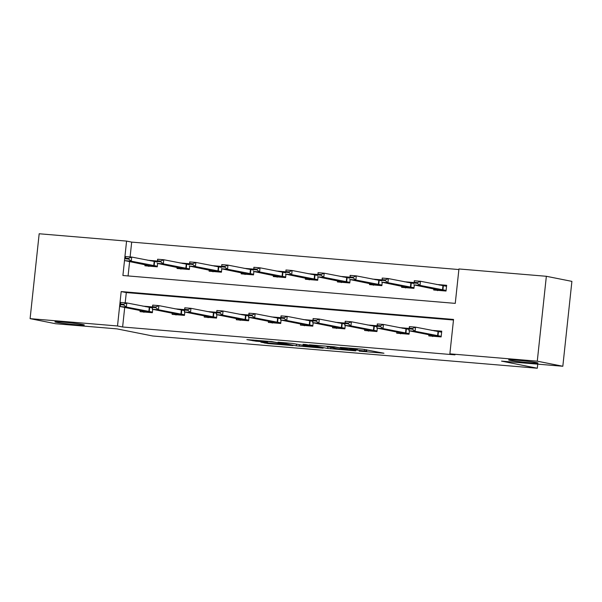 <?xml version="1.0" encoding="UTF-8"?>
<svg xmlns="http://www.w3.org/2000/svg" width="602" height="602" viewBox="0 0 602 602"><rect width="100%" height="100%" fill="white"/><g stroke="black" fill="none" stroke-linecap="round" stroke-linejoin="round"><path stroke-width="0.9" d="M359.138 351.139L383.956 353.231L362.637 349.198L340.318 347.377L356.55 349.393L349.807 349.28L364.368 350.951L366.626 351.478L359.138 351.139M82.775 324.538A14.779 0.67 -173.9 0 0 66.288 322.424A14.779 0.67 -173.9 0 0 54.91 321.859A14.779 0.67 -173.9 0 0 56.445 322.326A14.779 0.67 -173.9 0 0 72.932 324.44A14.779 0.67 -173.9 0 0 84.31 325.005A14.779 0.67 -173.9 0 0 82.775 324.538M536.48 362.577A14.779 0.67 -173.9 0 0 519.993 360.463A14.779 0.67 -173.9 0 0 508.622 359.906A14.779 0.67 -173.9 0 0 510.157 360.372A14.779 0.67 -173.9 0 0 526.645 362.487A14.779 0.67 -173.9 0 0 538.015 363.044A14.779 0.67 -173.9 0 0 536.48 362.577M260.862 342.162L267.935 343.569L293.008 345.608L271.698 341.575L246.858 339.611L256 341.191L267.446 342.094L263.548 341.221L268.214 341.454L274.979 342.32L287.493 344.878L260.862 342.162M546.353 276.288L571.9 281.375L562.825 366.257L501.541 361.117L537.308 368.236L152.705 335.991L116.938 328.873L55.647 323.733L30.1 318.646L39.175 233.764L126.578 241.093L122.906 275.505L455.262 303.37L458.942 268.959L546.353 276.288L537.277 361.177L449.867 353.848L453.547 319.436L121.19 291.564L117.51 325.975L30.1 318.646M562.825 366.257L537.277 361.177M124.704 307.449L122.62 326.991L454.977 354.864L449.867 353.848M122.62 326.991L117.51 325.975M327.699 348.468L355.79 350.876L334.479 346.842L309.405 344.803L327.699 348.468L327.872 346.857M323.146 348.197L296.304 345.834L278.011 342.169L292.482 343.433L302.829 345.262L310.843 345.872L302.979 344.276L305.808 344.517L323.176 347.971M537.308 368.236L537.744 364.157M453.487 320.016L126.3 292.58L125.201 302.806M428.91 334.735L428.79 335.886L441.131 336.917L441.74 331.183L431.529 330.325M409.187 328.451L399.45 327.638M409.405 330.852L409.044 334.23L396.703 333.192L396.823 332.041M377.108 325.765L367.363 324.945M377.319 328.165L376.957 331.536L364.616 330.506L364.744 329.354M345.021 323.071L335.276 322.258M345.232 325.471L344.871 328.85L332.537 327.812L332.658 326.66M312.935 320.384L303.197 319.564M313.153 322.785L312.792 326.156L300.451 325.125L300.571 323.974M280.856 317.69L271.111 316.878M281.066 320.091L280.705 323.47L268.364 322.431L268.484 321.28M248.769 315.004L239.024 314.184M248.98 317.404L248.618 320.776L236.277 319.745L236.405 318.593M216.682 312.31L206.945 311.497M216.901 314.711L216.539 318.089L204.198 317.051L204.319 315.899M184.596 309.624L174.858 308.803M184.814 312.024L184.453 315.395L172.112 314.364L172.232 313.213M152.517 306.93L142.772 306.117M152.727 309.33L152.366 312.709L140.025 311.67L140.153 310.519M458.882 269.545L131.688 242.109L130.107 256.919M129.611 261.561L128.075 275.942M433.816 288.847L433.688 289.998L446.029 291.037L446.646 285.303L436.435 284.445M414.093 282.571L404.348 281.751M414.304 284.972L413.943 288.343L401.609 287.312L401.73 286.161M382.007 279.877L372.269 279.065M382.225 282.278L381.864 285.657L369.523 284.618L369.643 283.467M349.928 277.191L340.183 276.371M350.138 279.591L349.777 282.963L337.436 281.932L337.556 280.78M317.841 274.497L308.096 273.684M318.052 276.897L317.69 280.276L305.349 279.238L305.477 278.086M285.754 271.811L276.017 270.99M285.973 274.203L285.611 277.582L273.27 276.551L273.391 275.4M253.675 269.117L243.93 268.304M253.886 271.517L253.525 274.896L241.184 273.857L241.304 272.706M221.589 266.43L211.844 265.61M221.799 268.823L221.438 272.202L209.097 271.171L209.225 270.02M189.502 263.736L179.757 262.923M189.713 266.137L189.359 269.515L177.018 268.477L177.138 267.326M157.415 261.05L147.678 260.23M157.634 263.443L157.272 266.821L144.931 265.791L145.052 264.639M131.688 242.109L126.578 241.093M126.3 292.58L121.19 291.564M350.913 350.364L335.781 347.188L326.728 346.556L338.316 348.942L350.913 350.364M307.404 346.406L318.834 347.497L310.993 346.105L302.979 345.495L307.404 346.406M439.279 285.009L446.609 285.626M446.533 286.296L420.459 281.262L420.015 285.393L413.845 284.874L437.368 289.735L446.09 290.465M437.556 290.653L437.368 289.735M414.244 283.023L414.289 280.75L420.459 281.262L417.404 282.594L414.319 282.33L414.244 283.023L417.329 283.279L417.404 282.594M446.097 290.427L420.015 285.393L417.329 283.279M414.319 282.33L414.289 280.75M441.702 331.506L434.373 330.889M432.657 336.533L432.462 335.623L431.423 335.231L408.946 330.761L409.383 326.63L415.553 327.149L441.635 332.184M412.498 328.474L409.413 328.218L409.345 328.903L412.423 329.166L412.498 328.474L415.553 327.149L415.117 331.281L441.191 336.315M412.423 329.166L415.117 331.281L408.946 330.761L409.345 328.903M409.383 326.63L409.413 328.218M407.193 282.315L414.056 282.895M413.988 283.534L388.373 278.575L387.936 282.707L381.766 282.188L405.281 287.049L414.01 287.779M405.477 287.959L405.281 287.049M382.157 280.329L382.202 278.056L388.373 278.575L385.318 279.9L382.232 279.644L382.157 280.329L385.242 280.592L385.318 279.9M414.01 287.741L387.936 282.707L385.242 280.592M382.232 279.644L382.202 278.056M375.106 279.629L381.977 280.201M381.909 280.848L356.286 275.882L355.85 280.013L349.679 279.494L373.195 284.355L381.924 285.085M373.39 285.273L373.195 284.355M350.078 277.642L350.123 275.37L356.286 275.882L353.231 277.213L350.153 276.95L350.078 277.642L353.163 277.898L353.231 277.213M381.924 285.047L355.85 280.013L353.163 277.898M350.153 276.95L350.123 275.37M409.157 328.775L402.286 328.203M400.571 333.847L400.375 332.929L399.344 332.545L376.86 328.067L377.303 323.944L383.474 324.455L409.089 329.422M380.419 325.787L377.334 325.524L377.258 326.216L380.344 326.472L380.419 325.787L383.474 324.455L383.03 328.587L409.104 333.621M380.344 326.472L383.03 328.587L376.86 328.067L377.258 326.216M377.303 323.944L377.334 325.524M377.07 326.088L370.207 325.509M368.484 331.153L368.296 330.242L367.258 329.851L344.773 325.381L345.217 321.25L351.387 321.769L377.002 326.728M348.332 323.093L345.247 322.838L345.172 323.522L348.257 323.786L348.332 323.093L351.387 321.769L350.943 325.9L377.025 330.934M348.257 323.786L350.943 325.9L344.773 325.381L345.172 323.522M345.217 321.25L345.247 322.838M343.027 276.935L349.89 277.514M349.822 278.154L324.207 273.195L323.763 277.326L317.593 276.807L341.116 281.668L349.837 282.398M341.304 282.579L341.116 281.668M317.991 274.948L318.037 272.676L324.207 273.195L321.152 274.52L318.067 274.264L317.991 274.948L321.077 275.212L321.152 274.52M349.845 282.361L323.763 277.326L321.077 275.212M318.067 274.264L318.037 272.676M310.941 274.249L317.803 274.821M317.736 275.468L292.12 270.501L291.677 274.632L285.506 274.113L309.029 278.974L317.751 279.704M309.225 279.892L309.029 278.974M285.905 272.262L285.95 269.989L292.12 270.501L289.065 271.833L285.98 271.57L285.905 272.262L288.99 272.518L289.065 271.833M317.758 279.667L291.677 274.632L288.99 272.518M285.98 271.57L285.95 269.989M278.854 271.555L285.724 272.134M285.649 272.774L260.034 267.815L259.597 271.946L253.427 271.427L276.943 276.288L285.672 277.018M277.138 277.198L276.943 276.288M253.826 269.568L253.863 267.296L260.034 267.815L256.979 269.139L253.893 268.883L253.826 269.568L256.911 269.831L256.979 269.139M285.672 276.98L259.597 271.946L256.911 269.831M253.893 268.883L253.863 267.296M344.984 323.394L338.121 322.822M336.405 328.466L336.209 327.548L335.389 327.217L312.694 322.687L313.13 318.563L319.301 319.075L344.916 324.042M316.246 320.407L313.16 320.144L313.085 320.836L316.17 321.092L316.246 320.407L319.301 319.075L318.857 323.206L344.938 328.24M316.17 321.092L318.857 323.206L312.694 322.687L313.085 320.836M313.13 318.563L313.16 320.144M312.905 320.708L306.034 320.129M304.319 325.772L304.123 324.862L303.092 324.47L280.607 320.001L281.044 315.869L287.214 316.389L312.837 321.348M284.159 317.713L281.074 317.457L281.006 318.142L284.091 318.405L284.159 317.713L287.214 316.389L286.778 320.52L312.852 325.554M284.091 318.405L286.778 320.52L280.607 320.001L281.006 318.142M281.044 315.869L281.074 317.457M280.818 318.014L273.948 317.442M272.232 323.086L272.044 322.168L271.005 321.784L248.521 317.307L248.965 313.183L255.135 313.695L280.75 318.661M252.08 315.027L248.995 314.763L248.919 315.456L252.005 315.711L252.08 315.027L255.135 313.695L254.691 317.826L280.773 322.86M252.005 315.711L254.691 317.826L248.521 317.307L248.919 315.456M248.965 313.183L248.995 314.763M246.767 268.868L253.638 269.44M253.57 270.087L227.955 265.121L227.511 269.252L221.34 268.733L244.856 273.594L253.585 274.324M245.052 274.512L244.856 273.594M221.739 266.882L221.784 264.609L227.955 265.121L224.9 266.453L221.814 266.189L221.739 266.882L224.824 267.137L224.9 266.453M253.592 274.286L227.511 269.252L224.824 267.137M221.814 266.189L221.784 264.609M248.731 315.328L241.869 314.748M240.153 320.392L239.957 319.481L238.919 319.09L216.434 314.62L216.878 310.489L223.049 311.008L248.664 315.967M219.993 312.333L216.908 312.077L216.833 312.762L219.918 313.025L219.993 312.333L223.049 311.008L222.605 315.139L248.686 320.174M219.918 313.025L222.605 315.139L216.434 314.62L216.833 312.762M216.878 310.489L216.908 312.077M214.688 266.174L221.551 266.754M221.483 267.393L195.868 262.434L195.424 266.566L189.254 266.046L212.777 270.908L221.498 271.637M212.973 271.818L212.777 270.908M189.653 264.188L189.698 261.915L195.868 262.434L192.813 263.759L189.728 263.503L189.653 264.188L192.738 264.451L192.813 263.759M221.506 271.6L195.424 266.566L192.738 264.451M189.728 263.503L189.698 261.915M216.652 312.634L209.782 312.062M208.066 317.705L207.871 316.787L207.05 316.456L184.355 311.926L184.791 307.803L190.962 308.314L216.577 313.281M187.907 309.646L184.822 309.383L184.754 310.075L187.839 310.331L187.907 309.646L190.962 308.314L190.525 312.446L216.6 317.48M187.839 310.331L190.525 312.446L184.355 311.926L184.754 310.075M184.791 307.803L184.822 309.383M182.602 263.488L189.472 264.06M189.397 264.707L163.782 259.74L163.345 263.872L157.175 263.352L180.69 268.214L189.419 268.943M180.886 269.132L180.69 268.214M157.573 261.501L157.611 259.229L163.782 259.74L160.726 261.072L157.641 260.809L157.573 261.501L160.651 261.757L160.726 261.072M189.419 268.906L163.345 263.872L160.651 261.757M157.641 260.809L157.611 259.229M184.566 309.947L177.695 309.368M175.98 315.012L175.784 314.101L174.753 313.71L152.268 309.24L152.712 305.109L158.883 305.628L184.498 310.587M155.828 306.952L152.742 306.696L152.667 307.381L155.752 307.645L155.828 306.952L158.883 305.628L158.439 309.759L184.513 314.793M155.752 307.645L158.439 309.759L152.268 309.24L152.667 307.381M152.712 305.109L152.742 306.696M150.515 260.794L157.385 261.373M157.318 262.013L131.703 257.054L131.259 261.185L125.088 260.666L148.604 265.527L157.333 266.257M148.799 266.438L148.604 265.527M125.487 258.807L125.532 256.535L131.703 257.054L128.647 258.378L125.562 258.123L125.487 258.807L128.572 259.071L128.647 258.378M157.333 266.219L131.259 261.185L128.572 259.071M125.562 258.123L125.532 256.535M152.479 307.253L145.616 306.681M143.893 312.325L143.705 311.407L142.666 311.023L120.182 306.546L120.626 302.422L126.796 302.934L152.411 307.9M123.741 304.266L120.656 304.002L120.581 304.695L123.666 304.951L123.741 304.266L126.796 302.934L126.352 307.065L152.434 312.099M123.666 304.951L126.352 307.065L120.182 306.546L120.581 304.695M120.626 302.422L120.656 304.002M366.046 349.649L365.873 351.252M364.534 349.401L364.368 350.951M356.617 348.693L356.55 349.393M355.097 348.566L355.045 349.092M330.867 347.459L330.716 348.836M299.472 344.826L299.329 346.203M296.477 344.231L296.304 345.834M311.053 345.563L310.993 346.105M256.098 340.265L256 341.191M253.066 340.01L252.975 340.822M268.018 342.764L267.935 343.569M264.985 342.508L264.91 343.2M442.944 285.739L442.5 289.871M443.35 285.807L442.906 289.938M438 335.818L438.444 331.694M437.594 335.75L438.038 331.619M432.462 335.623L441.191 336.352M410.857 283.045L410.413 287.177M411.264 283.121L410.82 287.244M378.771 280.359L378.334 284.49M379.177 280.427L378.741 284.558M405.921 333.132L406.358 329.001M405.515 333.064L405.951 328.933M400.375 332.929L409.104 333.658M373.834 330.438L374.278 326.314M373.428 330.37L373.872 326.239M368.296 330.242L377.018 330.972M346.692 277.665L346.248 281.796M347.098 277.74L346.654 281.864M314.605 274.979L314.161 279.11M315.012 275.046L314.568 279.177M282.519 272.285L282.075 276.416M282.925 272.36L282.481 276.484M341.748 327.751L342.192 323.62M341.342 327.684L341.785 323.552M336.209 327.548L344.931 328.278M309.669 325.057L310.105 320.934M309.262 324.99L309.699 320.858M304.123 324.862L312.852 325.592M277.582 322.371L278.019 318.24M277.176 322.303L277.612 318.172M272.044 322.168L280.765 322.898M250.432 269.598L249.996 273.729M250.838 269.666L250.402 273.797M245.496 319.677L245.94 315.553M245.089 319.609L245.533 315.478M239.957 319.481L248.679 320.211M218.353 266.904L217.909 271.035M218.759 266.979L218.315 271.103M213.409 316.991L213.853 312.859M213.003 316.923L213.447 312.792M207.871 316.787L216.6 317.517M186.266 264.218L185.822 268.349M186.673 264.286L186.229 268.417M181.33 314.297L181.766 310.173M180.924 314.229L181.36 310.098M175.784 314.101L184.513 314.831M154.18 261.524L153.743 265.655M154.586 261.599L154.15 265.723M149.243 311.61L149.687 307.479M148.837 311.543L149.281 307.411M143.705 311.407L152.426 312.137M366.806 349.8L366.626 351.478M357.392 348.761L357.302 349.627M318.872 347.113L318.834 347.497M287.53 344.494L287.493 344.878"/></g></svg>

